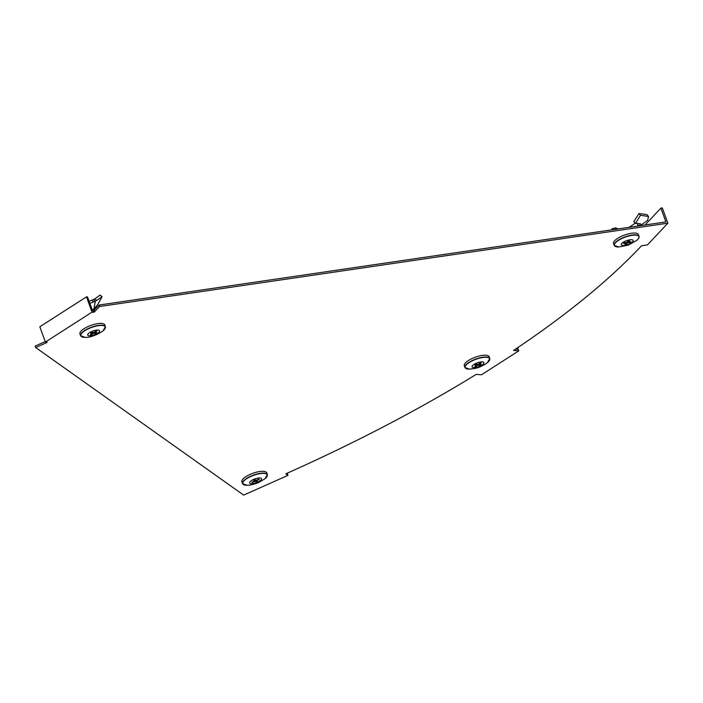 <?xml version="1.0" encoding="UTF-8"?>
<svg xmlns="http://www.w3.org/2000/svg" width="703" height="703" viewBox="0 0 703 703"><rect width="100%" height="100%" fill="white"/><g stroke="black" fill="none" stroke-linecap="round" stroke-linejoin="round"><path stroke-width="1.05" d="M516.837 348.24L517.223 349.294L515.484 349.154M45.203 341.588L35.15 346.069L35.686 347.537L243.669 495.105L287.958 475.369L285.787 473.831A658.201 212.113 160.1 0 0 476.265 374.348L481.467 374.787L518.796 350.859L513.585 350.428A658.201 212.113 160.1 0 0 641.558 245.769L647.472 244.899L667.85 223.185L99.721 306.49L93.903 312.299L92.023 312.141L45.37 342.053L47.242 342.203L46.31 342.8L35.686 347.537M667.85 223.185L662.314 207.895L660.908 208.106L665.908 221.92L99.193 305.014L93.367 310.823L92.532 310.761L87.532 296.938L86.495 296.851L39.834 326.763L45.37 342.053M93.367 310.823L93.903 312.299M94.299 310.225L94.835 311.701M99.193 305.014L99.721 306.49M46.055 342.106L46.31 342.8M86.495 296.851L92.023 312.141M287.175 473.216L287.958 475.369M645.073 224.978L660.908 208.106M517.654 347.695L518.796 350.859M243.247 484.411A13.181 4.244 -19.9 0 1 242.553 483.611L241.876 481.845A13.216 4.262 -19.9 0 1 250.163 474.393A13.216 4.262 -19.9 0 1 266.718 472.847L267.333 474.639A13.181 4.244 -19.9 0 1 267.316 475.703M257.535 482.249A6.301 2.03 -19.9 0 1 249.934 483.356A6.301 2.03 -19.9 0 1 253.598 479.455A6.301 2.03 -19.9 0 1 261.2 478.339A6.301 2.03 -19.9 0 1 257.535 482.249M252.43 481.959L252.351 482.574A3.963 1.274 -19.9 0 1 251.85 482.214L254.583 480.993L253.634 480.316A3.963 1.274 -19.9 0 1 254.328 479.973A3.963 1.274 -19.9 0 1 255.084 479.666L256.041 480.342L258.783 479.121A3.963 1.274 -19.9 0 1 259.17 479.314A3.963 1.274 -19.9 0 1 259.284 479.481L258.941 479.182M259.284 479.481L256.551 480.703L257.5 481.388A3.963 1.274 -19.9 0 1 256.05 482.03L254.943 479.718M256.05 482.03L255.092 481.353L252.351 482.574M256.367 480.202L256.551 480.703M254.231 480.017L254.583 480.993M254.556 479.877L255.092 481.353M618.385 228.888L615.547 227.939L612.076 228.739L611.909 229.837M640.512 215.294L639.001 213.51L633.772 221.621L635.371 223.405L640.512 215.294L648.544 216.462L647.612 220.355L640.38 225.593M637.103 223.185L637.929 225.382L640.178 225.048L640.521 223.721L635.371 223.405M640.178 225.048L640.398 225.663M637.929 225.382L638.148 225.997M615.046 229.38L615.547 227.939M648.544 216.462L646.909 214.582L639.001 213.51M629.123 227.315L635.213 223.22M614.923 246.155A13.181 4.244 -19.9 0 1 614.22 245.356L613.543 243.581A13.216 4.262 -19.9 0 1 614.694 240.716A13.216 4.262 -19.9 0 1 628.069 233.958A13.216 4.262 -19.9 0 1 638.394 234.591L639.009 236.384A13.181 4.244 -19.9 0 1 638.983 237.438M632.612 241.806A6.301 2.03 -19.9 0 1 624.651 245.356A6.301 2.03 -19.9 0 1 621.865 243.379A6.301 2.03 -19.9 0 1 629.826 239.828A6.301 2.03 -19.9 0 1 632.612 241.806M626.162 242.438L626.338 244.187A3.963 1.274 -19.9 0 1 624.949 244.389L626.215 243.053L623.596 243.431A3.963 1.274 -19.9 0 1 623.86 243.089A3.963 1.274 -19.9 0 1 624.264 242.72L626.883 242.333L628.139 240.997A3.963 1.274 -19.9 0 1 629.528 240.786L628.262 242.131L630.881 241.753A3.963 1.274 -19.9 0 1 630.213 242.465L629.712 241.92M630.213 242.465L627.594 242.843L626.338 244.187M627.937 241.217L628.262 242.131M626.004 242.465L626.215 243.053M627.261 241.929L627.594 242.843M92.163 309.733L93.877 309.1L97.752 304.575L102.058 296.657L96.733 300.427L94.808 298.916L89.123 301.341M94.808 298.916L100.072 295.04L102.058 296.657M96.733 300.427L93.394 302.053L92.19 300.26M93.394 302.053L89.835 303.301M93.877 309.1L95.283 301.455L93.701 299.742M81.32 336.491A13.181 4.244 -19.9 0 1 80.617 335.691L79.94 333.916A13.216 4.262 -19.9 0 1 84.026 328.705A13.216 4.262 -19.9 0 1 96.829 323.767A13.216 4.262 -19.9 0 1 104.791 324.927L105.397 326.719A13.181 4.244 -19.9 0 1 105.38 327.774M89.659 332.598A6.301 2.03 -19.9 0 1 98.086 330.076A6.301 2.03 -19.9 0 1 97.612 333.257A6.301 2.03 -19.9 0 1 89.184 335.779A6.301 2.03 -19.9 0 1 89.659 332.598M91.434 333.969L91.408 334.725A3.963 1.274 -19.9 0 1 90.379 334.637L92.55 333.248L90.617 333.09A3.963 1.274 -19.9 0 1 91.759 332.352L93.692 332.519L95.863 331.131A3.963 1.274 -19.9 0 1 96.891 331.21L94.72 332.598L96.654 332.765A3.963 1.274 -19.9 0 1 96.135 333.134A3.963 1.274 -19.9 0 1 95.503 333.494L94.887 332.616M95.503 333.494L93.569 333.336L91.408 334.725M93.262 332.484L93.569 333.336M92.242 332.396L92.55 333.248M94.501 332.001L94.72 332.598M465.685 368.31A13.181 4.244 -19.9 0 1 464.991 367.511L464.314 365.745A13.216 4.262 -19.9 0 1 468.4 360.534A13.216 4.262 -19.9 0 1 481.204 355.586A13.216 4.262 -19.9 0 1 489.156 356.746L489.771 358.539A13.181 4.244 -19.9 0 1 489.754 359.602M481.977 365.077A6.301 2.03 -19.9 0 1 473.558 367.607A6.301 2.03 -19.9 0 1 474.033 364.426A6.301 2.03 -19.9 0 1 482.46 361.896A6.301 2.03 -19.9 0 1 481.977 365.077M475.799 365.788L475.782 366.553A3.963 1.274 -19.9 0 1 474.753 366.465L476.915 365.077L474.982 364.919A3.963 1.274 -19.9 0 1 475.509 364.541A3.963 1.274 -19.9 0 1 476.133 364.18L478.066 364.339L480.237 362.95A3.963 1.274 -19.9 0 1 481.256 363.038L479.095 364.426L481.028 364.585A3.963 1.274 -19.9 0 1 479.877 365.323L479.261 364.444M479.877 365.323L477.943 365.165L475.782 366.553M478.875 363.82L479.095 364.426M476.608 364.224L476.915 365.077M477.636 364.303L477.943 365.165M242.553 483.611A13.181 4.244 -19.9 0 1 250.822 476.186A13.181 4.244 -19.9 0 1 267.333 474.639L264.961 478.743A13.032 4.2 -19.9 0 0 264.926 473.497A13.032 4.2 -19.9 0 0 250.945 476.423A13.032 4.2 -19.9 0 0 242.886 482.372A13.032 4.2 -19.9 0 0 246.999 485.246L242.553 483.611M614.22 245.356A13.181 4.244 -19.9 0 1 615.371 242.491A13.181 4.244 -19.9 0 1 628.71 235.751A13.181 4.244 -19.9 0 1 639.009 236.384C639.484 236.577 639.08 237.588 637.806 239.407A13.032 4.2 -19.9 0 1 636.637 240.488L637.806 239.407A13.032 4.2 -19.9 0 0 632.041 235.338A13.032 4.2 -19.9 0 0 615.564 242.676A13.032 4.2 -19.9 0 0 618.675 246.99L614.22 245.356M84.694 330.489A13.181 4.244 -19.9 0 1 97.462 325.559A13.181 4.244 -19.9 0 1 105.397 326.719L103.033 330.823A13.032 4.2 -19.9 0 0 101.373 325.445A13.032 4.2 -19.9 0 0 84.861 330.7A13.032 4.2 -19.9 0 0 85.072 337.326L80.617 335.691A13.181 4.244 -19.9 0 1 84.694 330.489M464.991 367.511A13.181 4.244 -19.9 0 1 469.068 362.317A13.181 4.244 -19.9 0 1 481.836 357.388A13.181 4.244 -19.9 0 1 489.771 358.539L487.399 362.643A13.032 4.2 -19.9 0 0 485.738 357.273A13.032 4.2 -19.9 0 0 469.235 362.528A13.032 4.2 -19.9 0 0 469.437 369.145L464.991 367.511M246.999 485.246C246.604 485.219 250.734 485.703 258.73 482.495L264.961 478.743M636.637 240.488L628.139 245.154L618.675 246.99M85.072 337.326C88.763 337.721 94.009 336.087 100.784 332.431L103.033 330.823M469.437 369.145L474.771 368.504C477.416 367.555 476.335 368.978 485.158 364.259L487.399 362.643"/></g></svg>
